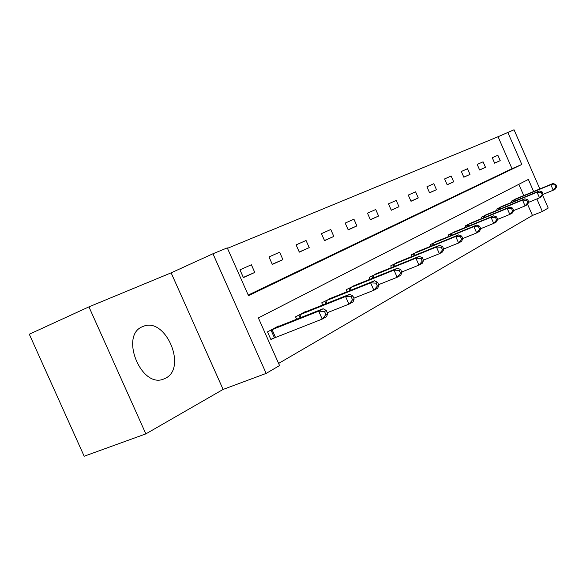 <?xml version="1.0" encoding="UTF-8"?>
<svg xmlns="http://www.w3.org/2000/svg" width="586" height="586" viewBox="0 0 586 586"><rect width="100%" height="100%" fill="white"/><g stroke="black" fill="none" stroke-linecap="round" stroke-linejoin="round"><path stroke-width="0.88" d="M142.427 326.702C119.478 335.404 141.277 388.914 163.758 379.003L165.464 378.241C187.417 368.045 165.743 316.88 143.453 326.285L142.427 326.702M248.23 295.066L512.01 168.68L498.049 136.728L514.039 129.77L539.86 188.934M145.855 433.882L84.172 456.23L29.3 334.218L88.94 306.866L145.855 433.882L223.105 389.426L266.161 373.407L212.96 253.76L227.258 247.871L248.493 295.659L521.818 164.461L507.791 132.348M223.105 389.426L171.134 272.849L88.94 306.866M171.134 272.849L212.96 253.76M498.049 136.728L227.463 248.325M243.402 277.61L254.771 272.431L251.372 264.769L239.952 269.846L243.402 277.61M272.329 264.44L282.921 259.613L279.647 252.207L269.003 256.939L272.329 264.44M299.314 252.148L309.218 247.636L306.046 240.48L296.098 244.897L299.314 252.148M324.549 240.656L333.822 236.429L330.76 229.5L321.443 233.638L324.549 240.656M348.194 229.88L356.896 225.918L353.937 219.201L345.198 223.083L348.194 229.88M370.403 219.772L378.585 216.044L375.721 209.524L367.495 213.179L370.403 219.772M391.302 210.249L399.007 206.741L396.224 200.412L388.481 203.855L391.302 210.249M410.991 201.284L418.272 197.965L415.569 191.82L408.259 195.065L410.991 201.284M429.589 192.816L436.467 189.681L433.845 183.696L426.938 186.766L429.589 192.816M447.177 184.802L453.689 181.836L451.139 176.012L444.598 178.92L447.177 184.802M463.834 177.214L470.009 174.401L467.525 168.731L461.329 171.493L463.834 177.214M479.634 170.021L485.501 167.347L483.076 161.824L477.194 164.439L479.634 170.021M494.643 163.186L500.217 160.645L497.858 155.261L492.262 157.744L494.643 163.186M278.606 363.437L532.447 215.458L527.583 204.331M523.767 195.592L518.837 184.312M278.709 326.365L278.54 325.984L267.516 331.896L270.959 339.638L273.948 337.997M296.633 319.253L295.571 316.858L305.848 311.349L306.002 311.693M322.718 305.028L321.743 302.83L331.493 297.996M347.117 291.733L346.223 289.704L355.35 285.177M369.993 279.28L369.165 277.405L377.736 273.157M391.477 267.597L390.716 265.861L398.766 261.854M411.702 256.609L410.991 254.991L418.572 251.218M430.761 246.252L430.102 244.743L437.259 241.183M448.766 236.48L448.144 235.074L454.912 231.704M465.789 227.243L465.211 225.925L471.62 222.731M481.919 218.497L481.377 217.26L487.449 214.227M497.221 210.206L496.716 209.041L502.48 206.162M511.761 202.331L511.278 201.232L516.757 198.493M542.57 195.131L548.203 208.045L542.35 211.48L536.871 198.94M532.447 215.458L542.35 211.48M533.634 191.512L528.352 179.433L258.382 317.927L279.544 365.561L266.161 373.407M512.01 168.68L521.818 164.461M254.771 272.431L243.315 277.405M282.921 259.613L272.241 264.249M309.218 247.636L299.234 251.973M333.822 236.429L324.476 240.494M356.896 225.918L348.128 229.734M378.585 216.044L370.345 219.633M399.007 206.741L391.243 210.125M418.272 197.965L410.94 201.166M436.467 189.681L429.545 192.699M453.689 181.836L447.133 184.7M470.009 174.401L463.79 177.119M485.501 167.347L479.597 169.925M500.217 160.645L494.606 163.098M327.677 313.649L326.277 310.485L324.505 311.459L325.911 314.631L327.677 313.649L326.622 316.63L322.205 319.092L318.689 311.159L323.128 308.741L275.596 327.567M270.82 339.338L322.205 319.092L325.911 314.631M270.52 330.284L318.689 311.159L324.505 311.459M323.128 308.741L326.277 310.485M354.186 298.948L352.831 295.893L351.19 296.794L352.538 299.856L354.186 298.948L353.072 301.871L348.956 304.163L345.572 296.516L349.71 294.26L303.101 312.821M327.259 312.704L348.956 304.163L352.538 299.856M298.369 315.356L345.572 296.516L351.19 296.794M349.71 294.26L352.831 295.893M378.878 285.243L377.582 282.291L376.044 283.141L377.347 286.093L378.878 285.243L377.721 288.122L373.883 290.26L370.623 282.87L374.476 280.767L328.783 299.058M353.849 298.193L373.883 290.26L377.347 286.093M324.358 301.424L370.623 282.87L376.044 283.141M374.476 280.767L377.582 282.291M401.945 272.453L400.692 269.597L399.256 270.388L400.516 273.244L401.945 272.453L400.743 275.274L397.162 277.273L394.004 270.124L397.616 268.161L352.816 286.173M378.622 284.65L397.162 277.273L400.516 273.244M348.677 288.393L394.004 270.124L399.256 270.388M397.616 268.161L400.692 269.597M423.539 260.477L422.323 257.708L420.975 258.448L422.198 261.217L423.539 260.477L422.308 263.246L418.946 265.121L415.899 258.199L419.276 256.353L375.355 274.094M401.747 271.999L418.946 265.121L422.198 261.217M371.465 276.174L415.899 258.199L420.975 258.448M419.276 256.353L422.323 257.708M443.792 249.24L442.613 246.56L441.353 247.255L442.533 249.936L443.792 249.24L442.533 251.958L439.375 253.723L436.431 247.014L439.603 245.285L396.532 262.74M423.392 260.14L439.375 253.723L442.533 249.936M392.876 264.704L436.431 247.014L441.353 247.255M439.603 245.285L442.613 246.56M462.83 238.678L461.687 236.077L460.501 236.729L461.643 239.337L462.83 238.678L461.548 241.351L458.582 243.007L455.725 236.495L458.706 234.869L416.47 252.053M443.69 249.006L458.582 243.007L461.643 239.337M413.027 253.899L455.725 236.495L460.501 236.729M458.706 234.869L461.687 236.077M480.754 228.738L479.648 226.211L478.528 226.826L479.641 229.353L480.754 228.738L479.458 231.36L476.66 232.92L473.891 226.599L476.704 225.068L435.273 241.974M462.772 238.539L476.66 232.92L479.641 229.353M432.021 243.717L473.891 226.599L478.528 226.826M476.704 225.068L479.648 226.211M497.668 219.354L496.591 216.901L495.536 217.479L496.613 219.94L497.668 219.354L496.357 221.933L493.72 223.405L491.024 217.267L493.683 215.816L453.037 232.452M480.732 228.679L493.72 223.405L496.613 219.94M449.96 234.1L491.024 217.267L495.536 217.479M493.683 215.816L496.591 216.901M513.644 210.491L512.603 208.103L511.6 208.653L512.647 211.048L513.644 210.491L512.325 213.026L509.827 214.417L507.212 208.44L509.725 207.078L469.84 223.442M497.661 219.369L509.827 214.417L512.647 211.048M466.932 225.002L507.212 208.44L511.6 208.653M509.725 207.078L512.603 208.103M528.77 202.104L527.752 199.782L526.807 200.302L527.825 202.631L528.77 202.104L527.444 204.595L525.078 205.913L522.536 200.097L524.91 198.8L485.765 214.908M513.585 210.601L525.078 205.913L527.825 202.631M483.011 216.388L522.536 200.097L526.807 200.302M524.91 198.8L527.752 199.782M543.097 194.156L542.109 191.893L541.215 192.384L542.204 194.655L543.097 194.156L541.772 196.596L539.523 197.848L537.054 192.186L539.31 190.955L500.876 206.807M528.667 202.295L539.523 197.848L542.204 194.655M498.261 208.213L537.054 192.186L541.215 192.384M539.31 190.955L542.109 191.893M556.7 186.612L555.74 184.407L554.883 184.876L555.85 187.081L556.7 186.612L555.374 189.014L553.235 190.201L550.833 184.678L552.972 183.513L515.24 199.108M542.951 194.42L553.235 190.201L555.85 187.081M512.75 200.449L550.833 184.678L554.883 184.876M552.972 183.513L555.74 184.407M274.424 337.8L270.996 330.079M275.486 337.36L272.058 329.64M300.047 317.898L298.831 315.158M301.087 317.487L299.871 314.726M325.919 303.746L324.805 301.233M326.937 303.343L325.823 300.816M350.135 290.524L349.11 288.209M351.124 290.129L350.098 287.792M372.835 278.138L371.89 275.991M373.802 277.749L372.85 275.588M394.166 266.513L393.287 264.52M395.111 266.132L394.232 264.132M414.236 255.577L413.423 253.731M415.166 255.203L414.346 253.342M433.171 245.27L432.409 243.549M434.072 244.904L433.31 243.168M451.052 235.55L450.341 233.939M451.931 235.184L451.22 233.565M467.965 226.357L467.306 224.841M468.829 225.998L468.163 224.482M483.992 217.648L483.369 216.227M484.834 217.303L484.212 215.875M499.199 209.392L498.613 208.059M500.026 209.048L499.44 207.708M513.644 201.555L513.094 200.295M514.457 201.218L513.9 199.951M143.453 326.285L142.01 326.9"/></g></svg>
